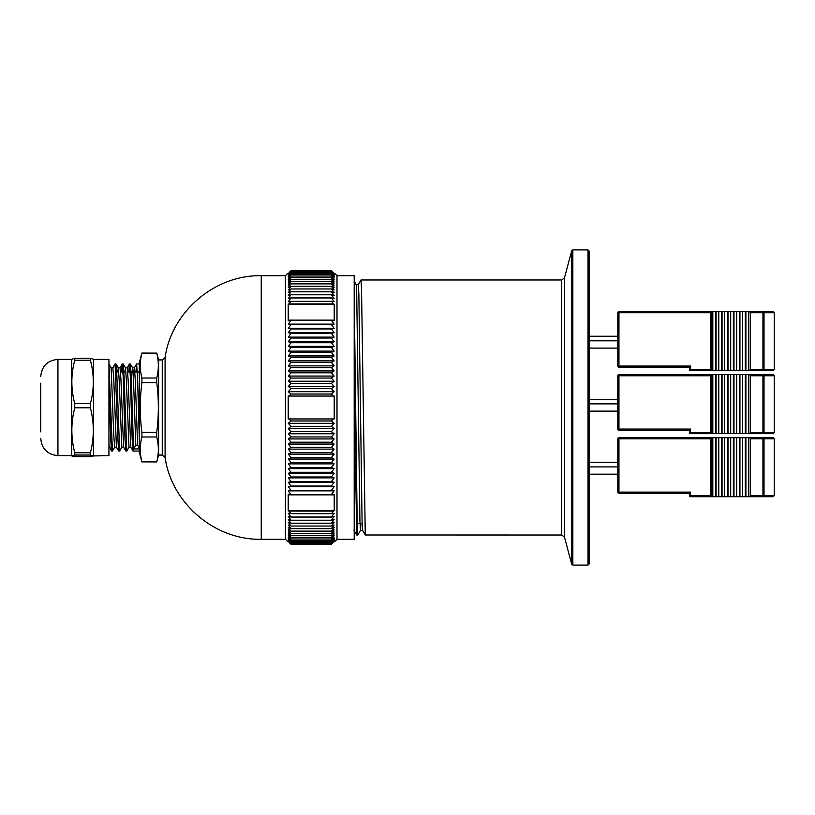 <?xml version="1.0" encoding="UTF-8"?>
<svg xmlns="http://www.w3.org/2000/svg" width="815" height="815" viewBox="0 0 815 815"><rect width="100%" height="100%" fill="white"/><g stroke="black" fill="none" stroke-linecap="round" stroke-linejoin="round"><path stroke-width="1.22" d="M354.199 374.126L356.675 534.986L353.995 530.331M354.199 296.884L357.235 525.298L357.775 535.007L360.485 530.331L360.923 523.546M358.294 284.669L360.974 280.014L361.534 289.702L365.273 534.986L561.698 535.007L564.469 537.126L571.733 564.245L571.733 250.755L572.843 249.91L572.843 565.09L571.733 564.245M564.469 537.126L564.469 277.874L571.733 250.755M589.153 526.694L589.153 251.051L589.153 563.949L588.002 565.09L572.843 565.09M354.199 281.216L356.186 284.669L356.715 294.449L359.924 520.999L360.464 530.351L362.614 530.351M356.165 284.649L358.315 284.649L358.855 294.001L362.064 520.551L362.583 530.331L365.273 534.986M617.801 474.177L589.153 474.177L617.801 474.177M589.153 462.309L617.801 462.309M589.153 466.893L617.801 466.893M749.566 496.702L773.099 496.702L749.566 496.702L750.228 495.551L750.228 438.816L749.566 437.675L773.099 437.675L774.25 438.816L764.012 438.816L764.012 495.551L774.25 495.551L774.25 438.816M745.297 496.702L745.297 437.675L748.577 437.675L748.577 496.702L690.58 496.702A1.151 1.151 0 0 1 689.439 495.551L689.439 493.258L618.952 493.258A1.151 1.151 0 0 1 617.801 492.117L617.801 438.816A1.151 1.151 0 0 1 618.952 437.675L711.831 437.675L711.831 496.702M715.499 496.702L715.499 437.675L712.819 437.675L712.819 496.702L695.164 496.702M712.819 437.675L711.831 437.675M715.499 437.675L716.1 437.675L716.1 496.702M721.458 496.702L721.458 437.675L716.1 437.675M721.458 437.675L722.059 437.675L722.059 496.702M727.418 496.702L727.418 437.675L722.059 437.675M727.418 437.675L728.019 437.675L728.019 496.702M733.378 496.702L733.378 437.675L728.019 437.675M733.378 437.675L733.979 437.675L733.979 496.702M739.337 496.702L739.337 437.675L733.979 437.675M739.337 437.675L739.939 437.675L739.939 496.702M745.297 437.675L739.939 437.675M748.577 437.675L749.566 437.675M767.159 437.675L762.942 437.675A1.151 1.07 90 0 1 764.012 438.816L750.228 438.816M724.739 496.702L724.739 437.675L724.739 496.702M736.658 496.702L736.658 437.675L736.658 496.702M742.618 496.702L742.618 437.675L742.618 496.702M730.698 496.702L730.698 437.675L730.698 496.702M718.779 496.702L718.779 437.675L718.779 496.702M711.495 496.539L710.507 495.551L710.507 438.816L711.495 437.828M689.439 493.258L690.58 492.117L690.58 495.551L710.507 495.551M617.801 348.107L589.153 348.107M589.153 336.238L617.801 336.238M589.153 340.823L617.801 340.823M749.566 370.621L773.099 370.621L749.566 370.621L750.228 369.48L750.228 312.746L749.566 311.595L773.099 311.595L774.25 312.746L764.012 312.746L764.012 369.48L774.25 369.48L774.25 312.746M745.297 370.621L745.297 311.595L748.577 311.595L748.577 370.621L690.58 370.621A1.151 1.151 0 0 1 689.439 369.48L689.439 367.188L618.952 367.188A1.151 1.151 0 0 1 617.801 366.037L617.801 312.746A1.151 1.151 0 0 1 618.952 311.595L711.831 311.595L711.831 370.621M715.499 370.621L715.499 311.595L712.819 311.595L712.819 370.621L695.164 370.621M712.819 311.595L711.831 311.595M715.499 311.595L716.1 311.595L716.1 370.621M721.458 370.621L721.458 311.595L716.1 311.595M721.458 311.595L722.059 311.595L722.059 370.621M727.418 370.621L727.418 311.595L722.059 311.595M727.418 311.595L728.019 311.595L728.019 370.621M733.378 370.621L733.378 311.595L728.019 311.595M733.378 311.595L733.979 311.595L733.979 370.621M739.337 370.621L739.337 311.595L733.979 311.595M739.337 311.595L739.939 311.595L739.939 370.621M745.297 311.595L739.939 311.595M748.577 311.595L749.566 311.595M767.159 311.595L762.942 311.595A1.151 1.07 90 0 1 764.012 312.746L750.228 312.746M724.739 370.621L724.739 311.595L724.739 370.621M736.658 370.621L736.658 311.595L736.658 370.621M742.618 370.621L742.618 311.595L742.618 370.621M730.698 370.621L730.698 311.595L730.698 370.621M718.779 370.621L718.779 311.595L718.779 370.621M711.495 370.468L710.507 369.48L710.507 312.746L711.495 311.748M689.439 367.188L690.58 366.037L690.58 369.48L710.507 369.48M617.801 411.137L589.153 411.137M589.153 399.279L617.801 399.279M589.153 403.863L617.801 403.863M774.25 432.51L773.099 433.662L749.566 433.662L750.228 432.51L750.228 375.776L749.566 374.635L773.099 374.635L774.25 375.776L764.012 375.776L764.012 432.51L774.25 432.51L774.25 375.776M764.103 433.662L749.566 433.662M745.297 433.662L745.297 374.635L748.577 374.635L748.577 433.662L690.58 433.662A1.151 1.151 0 0 1 689.439 432.51L689.439 430.218L618.952 430.218A1.151 1.151 0 0 1 617.801 429.077L617.801 375.776A1.151 1.151 0 0 1 618.952 374.635L711.831 374.635L711.831 433.662M715.499 433.662L715.499 374.635L712.819 374.635L712.819 433.662L695.164 433.662M712.819 374.635L711.831 374.635M715.499 374.635L716.1 374.635L716.1 433.662M721.458 433.662L721.458 374.635L716.1 374.635M721.458 374.635L722.059 374.635L722.059 433.662M727.418 433.662L727.418 374.635L722.059 374.635M727.418 374.635L728.019 374.635L728.019 433.662M733.378 433.662L733.378 374.635L728.019 374.635M733.378 374.635L733.979 374.635L733.979 433.662M739.337 433.662L739.337 374.635L733.979 374.635M739.337 374.635L739.939 374.635L739.939 433.662M745.297 374.635L739.939 374.635M748.577 374.635L749.566 374.635M767.159 374.635L762.942 374.635A1.151 1.07 90 0 1 764.012 375.776L750.228 375.776M724.739 433.662L724.739 374.635L724.739 433.662M736.658 433.662L736.658 374.635L736.658 433.662M742.618 433.662L742.618 374.635L742.618 433.662M730.698 433.662L730.698 374.635L730.698 433.662M718.779 433.662L718.779 374.635L718.779 433.662M711.495 433.509L710.507 432.51L710.507 375.776L711.495 374.788M689.439 430.218L690.58 429.077L690.58 432.51L710.507 432.51M274.085 275.694L285.423 275.694L285.423 539.306L287.715 541.598M156.745 461.942L141.902 461.871L156.745 461.942L158.589 455.065L158.589 359.935L162.256 359.935L165.088 357.53C171.598 311.564 214.834 274.777 261.248 275.694L277.019 275.704M108.945 379.413L110.646 438.297L111.492 451.011L111.981 447.741M112.827 367.871L115.119 363.948L117.808 438.297L118.654 451.011L119.153 447.741M121.578 371.966L122.281 363.948L123.177 376.703L124.97 438.297L125.816 451.011L126.315 447.741M128.739 371.966L129.442 363.948L130.339 376.703L132.132 438.297L132.977 451.011L133.477 447.741M135.901 371.966L136.614 363.948L137.501 376.703L139.294 438.297M139.294 448.922L133.568 448.922L135.81 445.235L137.592 445.235L139.294 448.036M108.945 364.101L112.429 451.052L114.721 447.129M115.567 367.259L116.066 363.989L116.912 376.703L119.601 451.052L121.883 447.129M122.729 367.259L123.228 363.989L124.074 376.703L126.763 451.052L129.055 447.129M129.891 367.259L130.39 363.989L131.235 376.703L133.568 448.922M141.902 353.058L156.745 353.129L141.902 353.058L139.294 362.797L139.294 452.203L141.902 461.942M141.902 378.007L156.745 378.007L156.745 382.622L141.902 382.622L141.902 378.007C139.783 369.715 139.783 361.422 141.902 353.129M141.902 432.378L156.745 432.378L156.745 436.993L141.902 436.993L141.902 432.378C139.783 416.007 139.783 399.411 141.902 382.622M156.745 353.129C158.874 361.422 158.874 369.715 156.745 378.007M156.745 382.622C158.874 398.993 158.874 415.589 156.745 432.378M156.745 436.993C158.874 445.285 158.874 453.578 156.745 461.871M141.902 461.871C139.783 453.578 139.783 445.285 141.902 436.993M108.945 371.966L109.556 371.966M115.832 371.966L118.786 371.966M120.569 371.966L125.948 371.966M127.731 371.966L133.11 371.966M134.903 371.966L139.294 371.966M289.131 542.515L291.016 544.237L289.131 542.515M288.296 541.241L291.016 544.237L331.41 544.237L334.14 541.241L331.41 543.595L334.14 540.508L331.41 542.749L334.14 539.581L331.41 541.7L334.14 538.45L331.41 540.447L334.14 537.116L331.41 538.98L334.14 535.577L331.41 537.309L334.14 533.845L331.41 535.445L334.14 531.92L331.41 533.377L334.14 529.801L331.41 531.115L334.14 527.488L331.41 528.67L334.14 525.003L331.41 526.032L334.14 522.323L331.41 523.22L334.14 519.471L331.41 520.215L334.14 516.455L331.41 517.046L334.14 513.256L331.41 513.705L334.221 510.424L334.221 494.216L331.41 494.664L334.14 490.875L331.41 490.426L334.14 486.657L331.41 486.056L334.14 482.317L331.41 481.573L334.14 477.865L331.41 476.979L334.14 473.301L331.41 472.272L334.14 468.635L331.41 467.464L334.14 463.878L331.41 462.563L334.14 459.039L331.41 457.572L334.14 454.108L331.41 452.519L334.14 449.116L331.41 447.384L334.14 444.053L331.41 442.188L334.14 438.939L331.41 436.942L334.14 433.774L331.41 431.655L334.14 428.568L331.41 426.327L334.14 423.331L331.41 420.968L333.304 418.961L334.221 418.961L334.221 396.039L333.304 396.039L331.41 394.032L334.14 391.669L331.41 388.673L334.14 386.432L331.41 383.345L334.14 381.226L331.41 378.058L334.14 376.061L331.41 372.812L334.14 370.947L331.41 367.616L334.14 365.884L331.41 362.481L334.14 360.892L331.41 357.428L334.14 355.961L331.41 352.437L334.14 351.122L331.41 347.536L334.14 346.365L331.41 342.728L334.14 341.699L331.41 338.021L334.14 337.135L331.41 333.427L334.14 332.683L331.41 328.944L334.14 328.343L331.41 324.574L334.14 324.126L331.41 320.336L334.221 320.784L334.221 304.576L331.41 301.295L334.14 301.744L331.41 297.954L334.14 298.545L331.41 294.786L334.14 295.529L331.41 291.78L334.14 292.677L331.41 288.968L334.14 289.997L331.41 286.33L334.14 287.512L331.41 283.885L334.14 285.199L331.41 281.623L334.14 283.08L331.41 279.555L334.14 281.155L331.41 277.691L334.14 279.423L331.41 276.02L334.14 277.884L331.41 274.553L334.14 276.55L331.41 273.3L334.14 275.419L331.41 272.251L334.14 274.492L331.41 271.405L334.14 273.759L331.41 270.763L333.304 272.485L331.41 270.763L291.016 270.763L288.296 273.759L291.016 271.405L288.296 274.492L291.016 272.251L288.296 275.419L291.016 273.3L288.296 276.55L291.016 274.553L288.296 277.884L291.016 276.02L288.296 279.423L291.016 277.691L288.296 281.155L291.016 279.555L288.296 283.08L291.016 281.623L288.296 285.199L291.016 283.885L288.296 287.512L291.016 286.33L288.296 289.997L291.016 288.968L288.296 292.677L291.016 291.78L288.296 295.529L291.016 294.786L288.296 298.545L291.016 297.954L288.296 301.744L291.016 301.295L288.204 304.576L288.204 320.784L291.016 320.336L288.296 324.126L291.016 324.574L288.296 328.343L291.016 328.944L288.296 332.683L291.016 333.427L288.296 337.135L291.016 338.021L288.296 341.699L291.016 342.728L288.296 346.365L291.016 347.536L288.296 351.122L291.016 352.437L288.296 355.961L291.016 357.428L288.296 360.892L291.016 362.481L288.296 365.884L291.016 367.616L288.296 370.947L291.016 372.812L288.296 376.061L291.016 378.058L288.296 381.226L291.016 383.345L288.296 386.432L291.016 388.673L288.296 391.669L291.016 394.032L289.131 396.039L288.204 396.039L288.204 418.961L289.131 418.961L291.016 420.968L288.296 423.331L291.016 426.327L288.296 428.568L291.016 431.655L288.296 433.774L291.016 436.942L288.296 438.939L291.016 442.188L288.296 444.053L291.016 447.384L288.296 449.116L291.016 452.519L288.296 454.108L291.016 457.572L288.296 459.039L291.016 462.563L288.296 463.878L291.016 467.464L288.296 468.635L291.016 472.272L288.296 473.301L291.016 476.979L288.296 477.865L291.016 481.573L288.296 482.317L291.016 486.056L288.296 486.657L291.016 490.426L288.296 490.875L291.016 494.664L288.204 494.216L288.204 510.424L291.016 513.705L288.296 513.256L291.016 517.046L288.296 516.455L291.016 520.215L288.296 519.471L291.016 523.22L288.296 522.323L291.016 526.032L288.296 525.003L291.016 528.67L288.296 527.488L291.016 531.115L288.296 529.801L291.016 533.377L288.296 531.92L291.016 535.445L288.296 533.845L291.016 537.309L288.296 535.577L291.016 538.98L288.296 537.116L291.016 540.447L288.296 538.45L291.016 541.7L288.296 539.581L291.016 542.749L288.296 540.508L291.016 543.595L288.296 541.241M289.131 272.485L291.016 270.763L289.131 272.485M285.423 275.694L287.715 273.402M334.221 273.402L333.304 272.485M333.304 542.515L334.221 541.598M337.003 539.306L354.199 539.306L354.199 275.694L337.003 275.694L337.003 539.306L334.71 541.598M291.016 271.405L331.41 271.405M291.016 272.251L331.41 272.251M291.016 274.553L331.41 274.553M291.016 273.3L331.41 273.3M291.016 276.02L331.41 276.02M291.016 277.691L331.41 277.691M291.016 279.555L331.41 279.555M291.016 297.954L331.41 297.954M291.016 294.786L331.41 294.786M291.016 291.78L331.41 291.78M291.016 301.295L331.41 301.295M289.131 303.924L333.304 303.924M291.016 288.968L331.41 288.968M291.016 286.33L331.41 286.33M291.016 283.885L331.41 283.885M291.016 281.623L331.41 281.623M291.016 388.673L331.41 388.673M334.14 386.432L288.296 386.432M291.016 383.345L331.41 383.345M334.14 381.226L288.296 381.226M291.016 378.058L331.41 378.058M334.14 391.669L288.296 391.669M291.016 394.032L331.41 394.032M289.131 396.039L333.304 396.039M291.016 372.812L331.41 372.812M334.14 370.947L288.296 370.947M291.016 367.616L331.41 367.616M334.14 376.061L288.296 376.061M334.14 365.884L288.296 365.884M291.016 362.481L331.41 362.481M334.14 360.892L288.296 360.892M291.016 357.428L331.41 357.428M334.14 355.961L288.296 355.961M291.016 352.437L331.41 352.437M291.016 338.021L331.41 338.021M334.14 337.135L288.296 337.135M291.016 333.427L331.41 333.427M334.14 332.683L288.296 332.683M291.016 328.944L331.41 328.944M334.14 341.699L288.296 341.699M291.016 342.728L331.41 342.728M334.14 351.122L288.296 351.122M291.016 347.536L331.41 347.536M334.14 346.365L288.296 346.365M291.016 324.574L331.41 324.574M334.14 324.126L288.296 324.126M291.016 320.336L331.41 320.336M334.14 328.343L288.296 328.343M333.304 320.132L289.131 320.132M291.016 543.595L331.41 543.595M291.016 542.749L331.41 542.749M291.016 541.7L331.41 541.7M291.016 540.447L331.41 540.447M291.016 538.98L331.41 538.98M291.016 537.309L331.41 537.309M291.016 535.445L331.41 535.445M291.016 533.377L331.41 533.377M291.016 526.032L331.41 526.032M291.016 523.22L331.41 523.22M291.016 520.215L331.41 520.215M291.016 528.67L331.41 528.67M291.016 531.115L331.41 531.115M291.016 517.046L331.41 517.046M291.016 513.705L331.41 513.705M333.304 511.076L289.131 511.076M291.016 490.426L331.41 490.426M334.14 486.657L288.296 486.657M291.016 486.056L331.41 486.056M334.14 482.317L288.296 482.317M291.016 481.573L331.41 481.573M334.14 490.875L288.296 490.875M291.016 494.664L331.41 494.664M289.131 494.868L333.304 494.868M291.016 476.979L331.41 476.979M334.14 473.301L288.296 473.301M291.016 472.272L331.41 472.272M334.14 477.865L288.296 477.865M334.14 468.635L288.296 468.635M291.016 467.464L331.41 467.464M334.14 463.878L288.296 463.878M291.016 462.563L331.41 462.563M334.14 459.039L288.296 459.039M291.016 457.572L331.41 457.572M291.016 442.188L331.41 442.188M334.14 438.939L288.296 438.939M291.016 436.942L331.41 436.942M334.14 433.774L288.296 433.774M291.016 431.655L331.41 431.655M334.14 444.053L288.296 444.053M291.016 447.384L331.41 447.384M334.14 454.108L288.296 454.108M291.016 452.519L331.41 452.519M334.14 449.116L288.296 449.116M291.016 426.327L331.41 426.327M334.14 423.331L288.296 423.331M291.016 420.968L331.41 420.968M334.14 428.568L288.296 428.568M333.304 418.961L289.131 418.961M334.221 510.424L288.204 510.424M334.221 304.576L288.204 304.576M108.904 363.989L111.146 367.871L113.774 435.556L114.671 447.18L116.463 447.18M117.727 371.966L118.307 367.871L119.153 379.444L121.832 447.18L123.625 447.18M124.889 371.966L125.469 367.871L126.315 379.444L128.994 447.18L130.787 447.18M132.05 371.966L132.631 367.871L133.477 379.444L135.81 445.235M108.945 445.245L111.492 451.011M111.095 367.82L112.877 367.82L113.774 379.444L116.413 447.129L118.654 451.011M118.257 367.82L120.05 367.82L120.936 379.444L123.574 447.129L125.816 451.011M125.418 367.82L127.211 367.82L128.108 379.444L130.736 447.129L132.977 451.011M133.843 371.966L134.373 367.82L135.27 379.444L137.592 445.235M93.47 359.364L108.945 359.364L108.945 455.636L93.328 455.952L90.394 455.045L90.394 452.794C94.275 437.899 94.275 422.893 90.394 407.806L90.394 403.557C94.275 389.213 94.275 374.778 90.394 360.261L90.394 358.254L93.47 359.364L93.47 455.636M108.945 388.765L108.945 448.169M90.394 455.045L74.766 455.045L71.842 455.952L74.766 456.746L90.394 456.746L93.328 455.952M71.7 359.364L71.7 455.636L57.947 455.636L57.947 359.364L71.7 359.364L74.766 358.254L90.394 358.254M90.394 407.806L74.766 407.806C70.885 422.71 70.885 437.706 74.766 452.794L90.394 452.794M90.394 360.261L74.766 360.261C70.885 374.605 70.885 389.03 74.766 403.557L90.394 403.557M74.766 452.794L74.766 455.045M74.766 403.557L74.766 407.806M74.766 358.254L74.766 360.261M40.75 383.142L40.75 431.858M561.698 535.007L561.698 279.993L360.994 279.993M588.002 565.09L588.002 249.91L572.843 249.91M710.507 438.816L618.952 438.816L618.952 492.117L690.58 492.117M745.898 437.675L745.898 496.702M750.228 495.551L762.942 495.551L762.942 437.675M617.801 438.816L618.952 438.816L618.952 437.675M690.58 495.551L690.58 496.702A1.151 1.151 0 0 1 689.439 495.551L690.58 495.551M618.952 493.258L618.952 492.117L617.801 492.117M764.012 495.551A1.151 1.07 90 0 1 762.942 496.702L762.942 495.551L764.012 495.551M710.507 312.746L618.952 312.746L618.952 366.037L690.58 366.037M745.898 311.595L745.898 370.621M750.228 369.48L762.942 369.48L762.942 311.595M617.801 312.746L618.952 312.746L618.952 311.595M690.58 369.48L690.58 370.621A1.151 1.151 0 0 1 689.439 369.48L690.58 369.48M618.952 367.188L618.952 366.037L617.801 366.037M764.012 369.48A1.151 1.07 90 0 1 762.942 370.621L762.942 369.48L764.012 369.48M710.507 375.776L618.952 375.776L618.952 429.077L690.58 429.077M745.898 374.635L745.898 433.662M750.228 432.51L762.942 432.51L762.942 374.635M617.801 375.776L618.952 375.776L618.952 374.635M690.58 432.51L690.58 433.662A1.151 1.151 0 0 1 689.439 432.51L690.58 432.51M618.952 430.218L618.952 429.077L617.801 429.077M764.012 432.51A1.151 1.07 90 0 1 762.942 433.662L762.942 432.51L764.012 432.51M261.248 275.694L261.248 539.306L285.423 539.306M162.256 359.935L162.256 455.065L158.589 455.065M165.088 357.53L165.088 457.47L162.256 455.065M356.705 535.007L357.775 535.007M360.006 523.546L357.194 523.546M588.002 249.91L589.153 251.051M564.469 277.874L561.698 279.993M774.25 495.551L773.099 496.702M774.25 369.48L773.099 370.621M111.543 451.052L112.429 451.052M118.705 451.052L119.601 451.052M125.867 451.052L126.763 451.052M133.028 451.052L139.294 451.052M115.119 363.948L116.015 363.948M122.281 363.948L123.177 363.948M129.442 363.948L130.339 363.948M136.614 363.948L139.294 363.948M158.589 359.935L156.745 353.058M110.83 443.034L111.726 443.034M117.992 443.034L118.888 443.034M125.153 443.034L126.05 443.034M132.315 443.034L133.212 443.034M165.088 457.47C171.598 503.436 214.834 540.223 261.248 539.306M337.003 275.694L334.71 273.402M116.066 363.989L118.307 367.871M123.228 363.989L125.469 367.871M130.39 363.989L132.631 367.871M132.58 367.82L134.373 367.82M119.988 367.871L122.24 363.989M127.16 367.871L129.402 363.989M134.322 367.871L136.563 363.989M57.947 455.636C47.504 454.617 41.769 448.892 40.75 438.45M57.947 359.364C47.504 360.383 41.769 366.108 40.75 376.55"/></g></svg>
